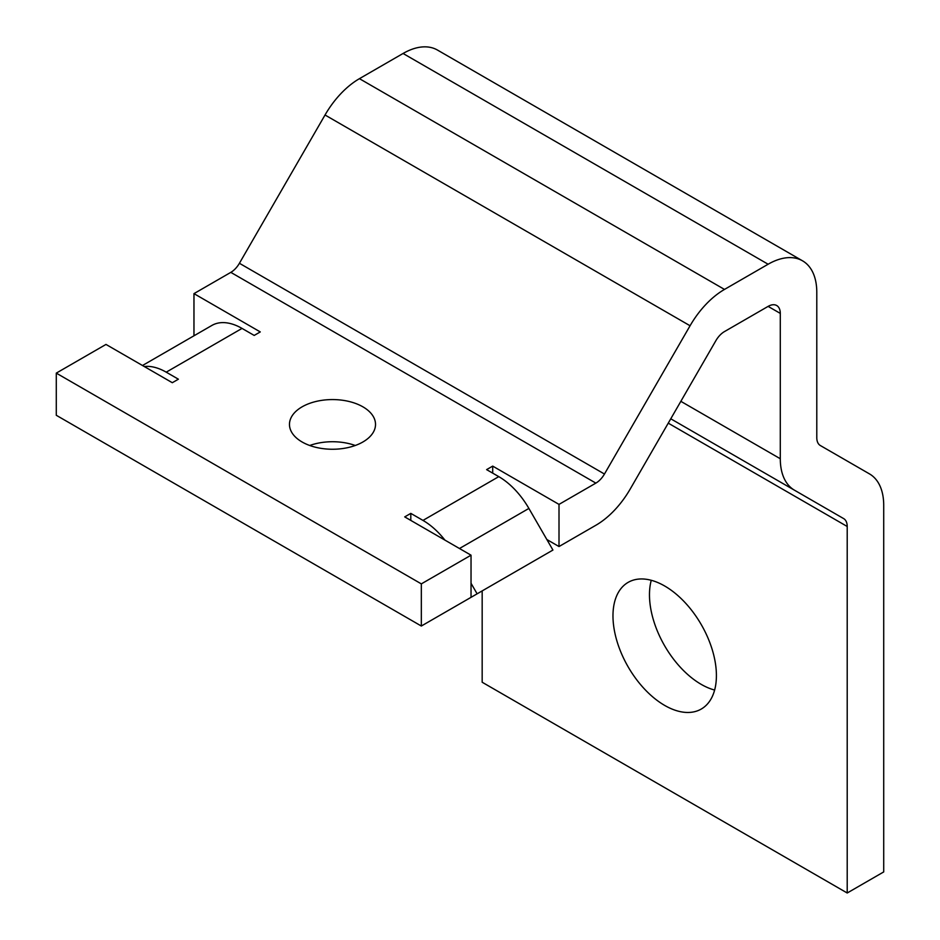 <?xml version="1.0" encoding="UTF-8"?>
<svg xmlns="http://www.w3.org/2000/svg" width="940" height="940" viewBox="0 0 940 940"><rect width="100%" height="100%" fill="white"/><g stroke="black" fill="none" stroke-linecap="round" stroke-linejoin="round"><path stroke-width="1.41" d="M362.922 406.844A43.017 24.84 0 0 0 316.04 401.462A43.017 24.84 0 0 0 289.473 424.41A43.017 24.84 0 0 0 302.081 441.976A43.017 24.84 0 0 0 348.963 447.358A43.017 24.84 0 0 0 375.518 424.41A43.017 24.84 0 0 0 362.922 406.844M355.261 445.49A43.017 24.84 0 0 0 309.742 445.49M664.686 585.996A73.132 42.23 -120 0 0 628.12 582.377A73.132 42.23 -120 0 0 616.91 640.974A73.132 42.23 -120 0 0 664.686 705.423A73.132 42.23 -120 0 0 701.264 709.042A73.132 42.23 -120 0 0 712.473 650.445A73.132 42.23 -120 0 0 664.686 585.996M651.255 580.286A73.132 42.23 -120 0 0 701.193 684.355A73.132 42.23 -120 0 0 714.635 690.054M471.034 555.188L471.034 597.335L421.332 626.028L421.332 583.881L471.034 555.188L404.717 516.894L410.804 513.381L422.977 520.408L498.776 476.639L486.615 469.624L492.701 466.111L559.006 504.392L595.854 483.113A17.214 9.941 120 0 0 604.467 474.03L690.066 325.757A68.832 39.739 -60 0 1 724.493 289.426L768.121 264.234A68.832 39.739 -60 0 1 802.537 260.827A68.832 39.739 -60 0 1 816.789 292.328L816.789 437.664A17.214 9.941 120 0 0 820.361 445.537L869.465 473.889A68.832 39.739 -60 0 1 883.718 505.403L883.718 871.92L847.21 893L482.173 682.24L482.173 590.908M193.969 335.791L193.969 293.632L230.817 272.365A17.214 9.941 120 0 0 239.418 263.282L325.029 114.997A68.832 39.739 -60 0 1 359.444 78.666L403.072 53.474A68.832 39.739 -60 0 1 437.488 50.067L802.537 260.827M193.969 293.632L260.274 331.926L254.2 335.427L242.026 328.413L166.216 372.17L178.388 379.196L172.302 382.709L105.985 344.428L56.282 373.121L421.332 583.881M421.332 626.028L56.282 415.28L56.282 373.121M546.845 539.513L559.006 546.539L595.854 525.272A68.832 39.739 120 0 0 630.27 488.941L715.88 340.656A17.214 9.941 -60 0 1 724.493 331.573L768.121 306.381A17.214 9.941 -60 0 1 776.722 305.535A17.214 9.941 -60 0 1 780.294 313.408L780.294 458.744A68.832 39.739 120 0 0 794.547 490.245L843.65 518.598A17.214 9.941 -60 0 1 847.21 526.482L847.21 893M559.006 546.539L559.006 504.392M794.547 490.245L670.772 418.794M166.216 372.17A60.23 34.768 -120 0 0 144.278 366.529M211.911 325.428L142.492 365.507L211.911 325.428A60.23 34.768 60 0 1 242.026 328.413M410.804 520.408L410.804 513.381M492.701 473.126L492.701 466.111M498.776 476.639A60.23 34.768 60 0 1 528.891 508.434L552.932 550.053L477.12 593.822L471.034 583.282M444.914 540.101A60.23 34.768 -120 0 0 422.977 520.408M451.306 608.732L477.12 593.822M595.854 483.113L230.817 272.365M847.21 526.482L668.258 423.153M768.121 264.234L403.072 53.474M724.493 289.426L359.444 78.666M690.066 325.757L325.029 114.997M604.467 474.03L239.418 263.282M780.294 313.408L768.121 306.381M780.294 458.744L680.854 401.333M459.472 548.514L528.891 508.434"/></g></svg>
